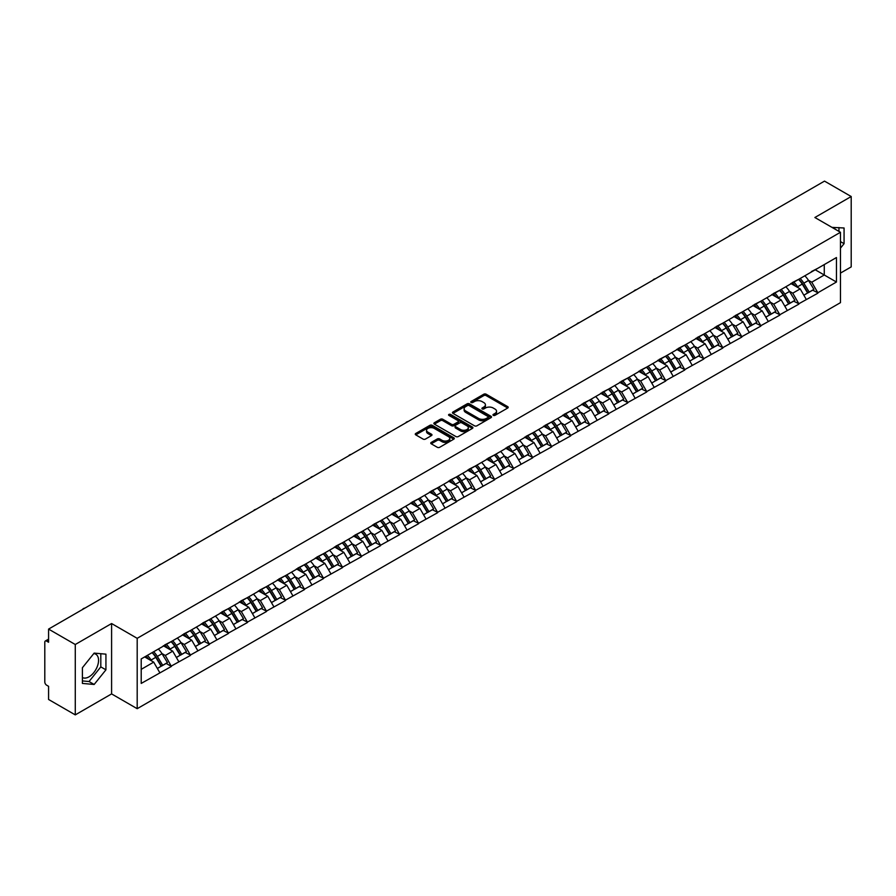 <?xml version="1.0" encoding="UTF-8"?>
<svg xmlns="http://www.w3.org/2000/svg" width="896" height="896" viewBox="0 0 896 896"><rect width="100%" height="100%" fill="white"/><g stroke="black" fill="none" stroke-linecap="round" stroke-linejoin="round"><path stroke-width="1.34" d="M493.315 415.363A1.187 0.683 0 0 0 494.995 415.363L507.707 408.027A1.691 0.974 0 0 0 508.2 407.333A1.691 0.974 0 0 0 507.707 406.65L486.17 394.218A1.691 0.974 0 0 0 483.773 394.218L471.061 401.554A1.187 0.683 0 0 0 472.741 402.517L474.387 401.576A5.41 3.125 0 0 1 482.037 401.576L483.829 402.606A5.41 3.125 0 0 1 485.419 404.813A5.41 3.125 0 0 1 483.829 407.03L482.194 407.982A1.187 0.683 0 0 0 483.862 408.946L485.509 407.994A5.41 3.125 0 0 1 493.17 407.994L494.962 409.035A5.41 3.125 0 0 1 496.541 411.242A5.41 3.125 0 0 1 494.962 413.448L493.315 414.4A1.187 0.683 0 0 0 493.315 415.363L493.315 414.4M82.398 677.522A13.44 7.762 120 0 0 89.04 676.805A13.44 7.762 120 0 0 97.832 664.966A13.44 7.762 120 0 0 95.771 654.192A13.44 7.762 120 0 0 93.778 653.576M832.07 227.427A13.44 7.762 -60 0 1 833.907 228.021A13.44 7.762 -60 0 1 835.341 229.32M431.256 442.422A1.691 0.974 0 0 0 430.752 443.117A1.691 0.974 0 0 0 431.256 443.811L437.293 447.294A1.691 0.974 0 0 0 439.69 447.294L453.802 439.152A1.691 0.974 0 0 0 454.294 438.458A1.691 0.974 0 0 0 453.802 437.763L432.264 425.331A1.691 0.974 0 0 0 429.878 425.331L415.755 433.485A1.691 0.974 0 0 0 415.262 434.168A1.691 0.974 0 0 0 415.755 434.862L423.058 439.074A1.691 0.974 0 0 0 425.454 439.074L431.491 435.59A1.691 0.974 0 0 0 431.984 434.896A1.691 0.974 0 0 0 431.491 434.213L427.874 432.118A4.525 2.61 0 0 1 426.552 430.27A4.525 2.61 0 0 1 429.341 427.851A4.525 2.61 0 0 1 434.269 428.422L448.448 436.61A4.525 2.61 0 0 1 449.781 438.458A4.525 2.61 0 0 1 446.981 440.866A4.525 2.61 0 0 1 442.053 440.306L439.69 438.939A1.691 0.974 0 0 0 437.293 438.939L431.256 442.422L431.256 443.811L437.293 440.35L437.293 438.939M111.597 623.538L75.275 644.504L48.574 629.093L824.51 181.115L851.2 196.526L814.878 217.504L840.47 232.277L137.189 638.322L111.597 623.538L111.597 693.907L137.189 708.691L137.189 638.322M474.499 425.813A1.691 0.974 0 0 0 476.896 425.813L491.008 417.659A1.691 0.974 0 0 0 491.512 416.976A1.691 0.974 0 0 0 491.008 416.282L469.482 403.85A1.691 0.974 0 0 0 467.085 403.85L452.962 412.003A1.691 0.974 0 0 0 452.469 412.686A1.691 0.974 0 0 0 452.962 413.381L474.499 425.813M449.31 415.621A1.187 0.683 0 0 1 450.509 415.789L450.509 414.389L472.405 427.022A1.691 0.974 0 0 1 472.909 427.717A1.691 0.974 0 0 1 472.405 428.411L458.293 436.554A1.691 0.974 0 0 1 455.896 436.554L434.358 424.122L434.358 422.744A1.691 0.974 0 0 0 433.866 423.427A1.691 0.974 0 0 0 434.358 424.122M434.358 422.744L440.406 419.25A1.691 0.974 0 0 1 442.792 419.25L451.528 424.301A1.691 0.974 0 0 0 453.925 424.301L457.934 421.982A1.691 0.974 0 0 0 458.427 421.288A1.691 0.974 0 0 0 457.934 420.605L448.84 415.352A1.187 0.683 0 0 1 450.509 414.389M137.189 708.691L840.47 302.646L840.47 232.277M152.141 652.624A11.547 6.664 -120 0 1 156.094 657.25L161.482 666.131L166.174 663.421L171.382 666.434L165.29 655.458L161.907 653.498M171.382 666.434L141.21 683.424L141.21 658.93L836.45 257.544L836.45 282.027L817.869 292.768L811.765 282.206L808.394 280.258M798.627 279.384A11.547 6.664 -120 0 1 802.581 283.998L807.968 292.891L812.661 290.181L817.869 292.768M817.869 293.182L798.851 303.744L792.758 293.182L789.376 291.234M779.61 290.36A11.547 6.664 -120 0 1 783.563 294.974L788.95 303.867L793.643 301.157L798.851 303.744M798.851 304.158L779.834 314.72L773.741 304.158L770.37 302.21M760.603 301.336A11.547 6.664 -120 0 1 764.557 305.962L769.933 314.843L774.626 312.133L779.834 314.72M779.834 315.146L760.816 325.696L754.723 315.146L751.352 313.197M741.586 312.312A11.547 6.664 -120 0 1 745.539 316.938L750.926 325.819L755.619 323.109L760.816 325.696M760.816 326.122L741.81 336.672L735.717 326.122L732.334 324.173M722.568 323.288A11.547 6.664 -120 0 1 726.522 327.914L731.909 336.795L736.602 334.096L741.81 336.672M741.81 337.098L722.792 347.648L716.699 337.098L713.317 335.149M703.562 334.264A11.547 6.664 -120 0 1 707.515 338.89L712.891 347.782L717.584 345.072L722.792 347.648M722.792 348.074L703.774 358.635L697.682 348.074L694.31 346.125M684.544 345.251A11.547 6.664 -120 0 1 688.498 349.866L693.885 358.758L698.578 356.048L703.774 358.635M703.774 359.05L684.768 369.611L678.675 359.05L675.293 357.101M665.526 356.227A11.547 6.664 -120 0 1 669.48 360.842L674.867 369.734L679.56 367.024L684.768 369.611M684.768 370.026L665.75 380.587L659.658 370.026L656.275 368.077M646.52 367.203A11.547 6.664 -120 0 1 650.474 371.829L655.85 380.71L660.542 378L665.75 380.587M665.75 381.013L646.733 391.563L640.64 381.013L637.269 379.053M627.502 378.179A11.547 6.664 -120 0 1 631.456 382.805L636.832 391.686L641.525 388.976L646.733 391.563M646.733 391.989L627.726 402.539L621.622 391.989L618.251 390.04M608.485 389.155A11.547 6.664 -120 0 1 612.438 393.781L617.826 402.662L622.518 399.952L627.726 402.539M627.726 402.965L608.709 413.515L602.616 402.965L599.234 401.016M589.467 400.131A11.547 6.664 -120 0 1 593.421 404.757L598.808 413.65L603.501 410.939L608.709 413.515M608.709 413.941L589.691 424.491L583.598 413.941L580.227 411.992M570.461 411.107A11.547 6.664 -120 0 1 574.414 415.733L579.79 424.626L584.483 421.915L589.691 424.491M589.691 424.917L570.674 435.478L564.581 424.917L561.21 422.968M551.443 422.094A11.547 6.664 -120 0 1 555.397 426.709L560.784 435.602L565.477 432.891L570.674 435.478M570.674 435.893L551.667 446.454L545.574 435.893L542.192 433.944M532.426 433.07A11.547 6.664 -120 0 1 536.379 437.696L541.766 446.578L546.459 443.867L551.667 446.454M551.667 446.869L532.65 457.43L526.557 446.869L523.174 444.92M513.419 444.046A11.547 6.664 -120 0 1 517.373 448.672L522.749 457.554L527.442 454.843L532.65 457.43M532.65 457.856L513.632 468.406L507.539 457.856L504.168 455.907M494.402 455.022A11.547 6.664 -120 0 1 498.355 459.648L503.742 468.53L508.424 465.819L513.632 468.406M513.632 468.832L494.626 479.382L488.533 468.832L485.15 466.883M475.384 465.998A11.547 6.664 -120 0 1 479.338 470.624L484.725 479.506L489.418 476.806L494.626 479.382M494.626 479.808L475.608 490.358L469.515 479.808L466.133 477.859M456.378 476.974A11.547 6.664 -120 0 1 460.331 481.6L465.707 490.493L470.4 487.782L475.608 490.358M475.608 490.784L456.59 501.346L450.498 490.784L447.126 488.835M437.36 487.962A11.547 6.664 -120 0 1 441.314 492.576L446.69 501.469L451.382 498.758L456.59 501.346M456.59 501.76L437.584 512.322L431.48 501.76L428.109 499.811M418.342 498.938A11.547 6.664 -120 0 1 422.296 503.552L427.683 512.445L432.376 509.734L437.584 512.322M437.584 512.736L418.566 523.298L412.474 512.736L409.091 510.787M399.325 509.914A11.547 6.664 -120 0 1 403.278 514.539L408.666 523.421L413.358 520.71L418.566 523.298M418.566 523.723L399.549 534.274L393.456 523.723L390.085 521.774M380.318 520.89A11.547 6.664 -120 0 1 384.272 525.515L389.648 534.397L394.341 531.686L399.549 534.274M399.549 534.699L380.531 545.25L374.438 534.699L371.067 532.75M361.301 531.866A11.547 6.664 -120 0 1 365.254 536.491L370.642 545.373L375.334 542.674L380.531 545.25M380.531 545.675L361.525 556.226L355.432 545.675L352.05 543.726M342.283 542.842A11.547 6.664 -120 0 1 346.237 547.467L351.624 556.36L356.317 553.65L361.525 556.226M361.525 556.651L342.507 567.213L336.414 556.651L333.032 554.702M323.277 553.829A11.547 6.664 -120 0 1 327.23 558.443L332.606 567.336L337.299 564.626L342.507 567.213M342.507 567.627L323.49 578.189L317.397 567.627L314.026 565.678M304.259 564.805A11.547 6.664 -120 0 1 308.213 569.419L313.589 578.312L318.282 575.602L323.49 578.189M323.49 578.603L304.483 589.165L298.379 578.603L295.008 576.654M285.242 575.781A11.547 6.664 -120 0 1 289.195 580.406L294.582 589.288L299.275 586.578L304.483 589.165M304.483 589.59L285.466 600.141L279.373 589.59L275.99 587.642M266.224 586.757A11.547 6.664 -120 0 1 270.178 591.382L275.565 600.264L280.258 597.554L285.466 600.141M285.466 600.566L266.448 611.117L260.355 600.566L256.984 598.618M247.218 597.733A11.547 6.664 -120 0 1 251.171 602.358L256.547 611.24L261.24 608.541L266.448 611.117M266.448 611.542L247.442 622.093L241.338 611.542L237.966 609.594M228.2 608.709A11.547 6.664 -120 0 1 232.154 613.334L237.541 622.227L242.234 619.517L247.442 622.093M247.442 622.518L228.424 633.08L222.331 622.518L218.949 620.57M209.182 619.696A11.547 6.664 -120 0 1 213.136 624.31L218.523 633.203L223.216 630.493L228.424 633.08M228.424 633.494L209.406 644.056L203.314 633.494L199.942 631.546M190.176 630.672A11.547 6.664 -120 0 1 194.13 635.286L199.506 644.179L204.198 641.469L209.406 644.056M209.406 644.47L190.389 655.032L184.296 644.47L180.925 642.522M171.158 641.648A11.547 6.664 -120 0 1 175.112 646.274L180.499 655.155L185.192 652.445L190.389 655.032M190.389 655.458L171.382 666.008M164.92 644.829L171.382 641.514M165.29 655.458L172.715 651.157L163.33 645.736M178.819 661.718L172.715 651.157M183.938 633.853L190.389 630.538M184.296 644.47L191.733 640.181L182.347 634.76M197.826 650.742L191.733 640.181M202.944 622.866L209.406 619.562M203.314 633.494L210.75 629.205L201.365 623.784M216.843 639.755L210.75 629.205M221.962 611.89L228.424 608.586M222.331 622.518L229.768 618.229L220.382 612.808M235.861 628.779L229.768 618.229M240.979 600.914L247.442 597.61M241.338 611.542L248.774 607.253L239.389 601.832M254.867 617.803L248.774 607.253M259.986 589.938L266.448 586.634M260.355 600.566L267.792 596.266L258.406 590.856M273.885 606.827L267.792 596.266M279.003 578.962L285.466 575.646M279.373 589.59L286.81 585.29L277.424 579.869M292.902 595.851L286.81 585.29M298.021 567.986L304.483 564.67M298.379 578.603L305.816 574.314L296.43 568.893M311.909 584.875L305.816 574.314M317.038 556.998L323.49 553.694M317.397 567.627L324.834 563.338L315.448 557.917M330.926 573.888L324.834 563.338M336.045 546.022L342.507 542.718M336.414 556.651L343.851 552.362L334.466 546.941M349.944 562.912L343.851 552.362M355.062 535.046L361.525 531.742M355.432 545.675L362.858 541.386L353.472 535.965M368.962 551.936L362.858 541.386M374.08 524.07L380.531 520.766M374.438 534.699L381.875 530.398L372.49 524.989M387.968 540.96L381.875 530.398M393.086 513.094L399.549 509.79M393.456 523.723L400.893 519.422L391.507 514.013M406.986 529.984L400.893 519.422M412.104 502.118L418.566 498.803M412.474 512.736L419.91 508.446L410.525 503.026M426.003 519.008L419.91 508.446M431.122 491.142L437.584 487.827M431.48 501.76L438.917 497.47L429.531 492.05M445.01 508.021L438.917 497.47M450.128 480.155L456.59 476.851M450.498 490.784L457.934 486.494L448.549 481.074M464.027 497.045L457.934 486.494M469.146 469.179L475.608 465.875M469.515 479.808L476.952 475.518L467.566 470.098M483.045 486.069L476.952 475.518M488.163 458.203L494.626 454.899M488.533 468.832L495.958 464.542L486.573 459.122M502.051 475.093L495.958 464.542M507.181 447.227L513.632 443.923M507.539 457.856L514.976 453.555L505.59 448.146M521.069 464.117L514.976 453.555M526.187 436.251L532.65 432.936M526.557 446.869L533.994 442.579L524.608 437.158M540.086 453.141L533.994 442.579M545.205 425.275L551.667 421.96M545.574 435.893L553 431.603L543.614 426.182M559.104 442.165L553 431.603M564.222 414.288L570.674 410.984M564.581 424.917L572.018 420.627L562.632 415.206M578.11 431.178L572.018 420.627M583.229 403.312L589.691 400.008M583.598 413.941L591.035 409.651L581.65 404.23M597.128 420.202L591.035 409.651M602.246 392.336L608.709 389.032M602.616 402.965L610.053 398.675L600.667 393.254M616.146 409.226L610.053 398.675M621.264 381.36L627.726 378.056M621.622 391.989L629.059 387.688L619.674 382.278M635.152 398.25L629.059 387.688M640.27 370.384L646.733 367.069M640.64 381.013L648.077 376.712L638.691 371.291M654.17 387.274L648.077 376.712M659.288 359.408L665.75 356.093M659.658 370.026L667.094 365.736L657.709 360.315M673.187 376.298L667.094 365.736M678.306 348.421L684.768 345.117M678.675 359.05L686.101 354.76L676.715 349.339M692.205 365.31L686.101 354.76M697.323 337.445L703.774 334.141M697.682 348.074L705.118 343.784L695.733 338.363M711.211 354.334L705.118 343.784M716.33 326.469L722.792 323.165M716.699 337.098L724.136 332.808L714.75 327.387M730.229 343.358L724.136 332.808M735.347 315.493L741.81 312.189M735.717 326.122L743.142 321.821L733.757 316.411M749.246 332.382L743.142 321.821M754.365 304.517L760.816 301.202M754.723 315.146L762.16 310.845L752.774 305.424M768.253 321.406L762.16 310.845M773.371 293.541L779.834 290.226M773.741 304.158L781.178 299.869L771.792 294.448M787.27 310.43L781.178 299.869M792.389 282.554L798.851 279.25M792.758 293.182L800.195 288.893L790.81 283.472M806.288 299.443L800.195 288.893M811.406 271.578L817.869 268.274M811.765 282.206L824.264 274.994L824.264 264.578L836.45 257.544M815.248 269.786L836.45 282.027M840.47 273.09L851.2 266.907L851.2 196.526M75.275 644.504L75.275 714.885L48.574 699.474L48.574 686.314L46.626 685.182A2.587 1.49 -120 0 1 44.8 682.013L44.8 642.186A2.587 1.49 -120 0 1 45.338 640.998A2.587 1.49 -120 0 1 46.626 641.133L48.574 642.253L48.574 629.093M75.275 714.885L111.597 693.907M141.21 669.346L153.709 662.133L144.682 656.925M159.802 672.694L153.709 662.133M802.312 284.211L802.917 284.558M783.306 295.187L783.899 295.534M764.288 306.163L764.893 306.51M745.27 317.139L745.875 317.486M726.253 328.115L726.858 328.462M707.246 339.102L707.851 339.45M688.229 350.078L688.834 350.426M669.211 361.054L669.816 361.402M650.205 372.03L650.81 372.378M631.187 383.006L631.792 383.354M612.17 393.982L612.774 394.33M593.163 404.958L593.757 405.317M574.146 415.946L574.75 416.293M555.128 426.922L555.733 427.269M536.11 437.898L536.715 438.245M517.104 448.874L517.709 449.221M498.086 459.85L498.691 460.197M479.069 470.826L479.674 471.184M460.062 481.813L460.667 482.16M441.045 492.789L441.65 493.136M422.027 503.765L422.632 504.112M403.021 514.741L403.614 515.088M384.003 525.717L384.608 526.064M364.986 536.693L365.59 537.051M345.968 547.68L346.573 548.027M326.962 558.656L327.566 559.003M307.944 569.632L308.549 569.979M288.926 580.608L289.531 580.955M269.92 591.584L270.525 591.931M250.902 602.56L251.507 602.907M231.885 613.547L232.49 613.894M212.878 624.523L213.472 624.87M193.861 635.499L194.466 635.846M174.843 646.475L175.448 646.822M155.826 657.451L156.43 657.798M840.47 248.147L844.066 243.678L844.066 227.987L831.97 227.371M105.93 654.158L94.158 653.106L82.398 667.733L82.398 683.424L94.158 684.466L105.93 669.838L105.93 654.158M493.786 415.531L494.962 414.859A5.41 3.125 0 0 0 496.541 412.653L496.541 411.242M485.419 404.813L485.419 406.224A5.41 3.125 0 0 1 483.829 408.43L482.664 409.114M507.707 406.65L507.707 408.027L486.17 395.618A1.691 0.974 0 0 0 483.773 395.618L471.531 402.685M490.986 417.682L469.482 405.261A1.691 0.974 0 0 0 467.085 405.261L452.984 413.392L452.962 412.003M488.018 417.458A1.187 0.683 0 0 0 488.018 416.494L469.123 405.574A1.187 0.683 0 0 0 467.443 405.574L465.707 406.582A5.41 3.125 0 0 0 464.128 408.789A5.41 3.125 0 0 0 465.707 410.995L478.632 418.454A5.41 3.125 0 0 0 486.282 418.454L488.018 417.458L488.018 418.869A1.187 0.683 0 0 0 488.365 418.376L488.365 416.976M464.128 408.789L464.128 410.2A5.41 3.125 0 0 0 465.707 412.406L465.707 410.995M488.018 418.869L486.282 419.866A5.41 3.125 0 0 1 478.632 419.866L465.707 412.406M434.381 424.133L440.406 420.661L440.406 419.25M458.427 421.288L458.427 422.699A1.691 0.974 0 0 1 457.934 423.394L453.925 425.701A1.691 0.974 0 0 1 451.528 425.701L442.792 420.661A1.691 0.974 0 0 0 440.406 420.661M450.509 415.789L472.382 428.422M460.589 429.531A4.525 2.61 0 0 0 465.528 430.091A4.525 2.61 0 0 0 468.317 427.683A4.525 2.61 0 0 0 466.995 425.835L462 422.946A1.691 0.974 0 0 0 459.603 422.946L455.594 425.264A1.691 0.974 0 0 0 455.101 425.958A1.691 0.974 0 0 0 455.594 426.642L460.589 429.531L460.589 430.931A4.525 2.61 0 0 0 465.528 431.502A4.525 2.61 0 0 0 468.317 429.083L468.317 427.683M455.101 425.958L455.101 427.358A1.691 0.974 0 0 0 455.594 428.053L455.594 426.642M460.589 430.931L455.594 428.053M449.781 438.458L449.781 439.869A4.525 2.61 0 0 1 446.981 442.277A4.525 2.61 0 0 1 442.053 441.706L439.69 440.35A1.691 0.974 0 0 0 437.293 440.35M426.552 430.27L426.552 431.682A4.525 2.61 0 0 0 427.874 433.53L427.874 432.118M431.469 435.602L427.874 433.53M453.779 439.163L432.264 426.742A1.691 0.974 0 0 0 429.878 426.742L415.778 434.874M838.947 231.403L838.947 227.539M840.47 241.595L844.066 243.678M82.398 680.926L89.04 681.52L100.811 666.882L100.811 653.699M100.811 666.882L105.93 669.838M89.04 681.52L94.158 684.466M731.494 234.819A3.965 2.285 0 0 0 728.952 236.286M804.821 275.811A14.134 8.165 60 0 1 808.517 280.47L803.824 283.17A14.134 8.165 -120 0 0 800.128 278.522M803.824 283.17L809.211 292.062L813.904 289.352L808.517 280.47M807.968 292.891L809.211 292.062M812.661 290.181L813.904 289.352M792.042 282.755A11.547 6.664 60 0 1 795.222 286.026M793.845 282.139A14.134 8.165 60 0 1 797.552 286.798L798.078 287.672M803.869 295.254L807.621 292.981L802.245 284.088A14.134 8.165 -120 0 0 798.538 279.429M807.621 292.981L803.813 295.176M712.488 245.795A3.965 2.285 0 0 0 709.946 247.262M785.803 286.787A14.134 8.165 60 0 1 789.51 291.446L784.818 294.157A14.134 8.165 -120 0 0 781.11 289.498M784.818 294.157L790.194 303.038L794.886 300.328L789.51 291.446M788.95 303.867L790.194 303.038M793.643 301.157L794.886 300.328M773.024 293.742A11.547 6.664 60 0 1 776.216 297.002M774.827 293.115A14.134 8.165 60 0 1 778.534 297.774L779.072 298.648M784.851 306.23L788.614 303.957L783.227 295.064A14.134 8.165 -120 0 0 779.52 290.405M788.614 303.957L784.806 306.152M693.47 256.771A3.965 2.285 0 0 0 690.928 258.238M766.786 297.763A14.134 8.165 60 0 1 770.493 302.422L765.8 305.133A14.134 8.165 -120 0 0 762.093 300.474M765.8 305.133L771.187 314.014L775.869 311.304L770.493 302.422M769.933 314.843L771.187 314.014M774.626 312.133L775.869 311.304M754.018 304.718A11.547 6.664 60 0 1 757.198 307.978M755.821 304.091A14.134 8.165 60 0 1 759.517 308.75L760.054 309.635M765.834 317.206L769.597 314.933L764.21 306.04A14.134 8.165 -120 0 0 760.514 301.392M769.597 314.933L765.789 317.128M674.453 267.747A3.965 2.285 0 0 0 671.91 269.214M747.768 308.739A14.134 8.165 60 0 1 751.475 313.398L746.782 316.109A14.134 8.165 -120 0 0 743.075 311.45M746.782 316.109L752.17 324.99L756.862 322.28L751.475 313.398M750.926 325.819L752.17 324.99M755.619 323.109L756.862 322.28M735 315.694A11.547 6.664 60 0 1 738.181 318.965M736.803 315.078A14.134 8.165 60 0 1 740.51 319.726L741.037 320.611M746.827 328.194L750.579 325.909L745.203 317.027A14.134 8.165 -120 0 0 741.496 312.368M750.579 325.909L746.771 328.104M655.435 278.734A3.965 2.285 0 0 0 652.904 280.19M728.762 319.715A14.134 8.165 60 0 1 732.458 324.374L727.776 327.085A14.134 8.165 -120 0 0 724.069 322.426M727.776 327.085L733.152 335.978L737.845 333.267L732.458 324.374M731.909 336.795L733.152 335.978M736.602 334.096L737.845 333.267M715.982 326.67A11.547 6.664 60 0 1 719.174 329.941M717.786 326.054A14.134 8.165 60 0 1 721.493 330.714L722.019 331.587M727.81 339.17L731.573 336.885L726.186 328.003A14.134 8.165 -120 0 0 722.478 323.344M731.573 336.885L727.765 339.091M636.429 289.71A3.965 2.285 0 0 0 633.886 291.178M709.744 330.691A14.134 8.165 60 0 1 713.451 335.35L708.758 338.061A14.134 8.165 -120 0 0 705.051 333.402M708.758 338.061L714.134 346.954L718.827 344.243L713.451 335.35M712.891 347.782L714.134 346.954M717.584 345.072L718.827 344.243M696.976 337.646A11.547 6.664 60 0 1 700.157 340.917M698.779 337.03A14.134 8.165 60 0 1 702.475 341.69L703.013 342.563M708.792 350.146L712.555 347.861L707.168 338.979A14.134 8.165 -120 0 0 703.472 334.32M712.555 347.861L708.747 350.067M617.411 300.686A3.965 2.285 0 0 0 614.869 302.154M690.726 341.678A14.134 8.165 60 0 1 694.434 346.326L689.741 349.037A14.134 8.165 -120 0 0 686.034 344.378M689.741 349.037L695.128 357.93L699.821 355.219L694.434 346.326M693.885 358.758L695.128 357.93M698.578 356.048L699.821 355.219M677.958 348.622A11.547 6.664 60 0 1 681.139 351.893M679.762 348.006A14.134 8.165 60 0 1 683.469 352.666L683.995 353.539M689.774 361.122L693.538 358.848L688.162 349.955A14.134 8.165 -120 0 0 684.454 345.296M693.538 358.848L689.73 361.043M598.394 311.662A3.965 2.285 0 0 0 595.862 313.13M671.72 352.654A14.134 8.165 60 0 1 675.416 357.314L670.723 360.024A14.134 8.165 -120 0 0 667.027 355.365M670.723 360.024L676.11 368.906L680.803 366.195L675.416 357.314M674.867 369.734L676.11 368.906M679.56 367.024L680.803 366.195M658.941 359.61A11.547 6.664 60 0 1 662.133 362.869M660.744 358.982A14.134 8.165 60 0 1 664.451 363.642L664.978 364.515M670.768 372.098L674.531 369.824L669.144 360.931A14.134 8.165 -120 0 0 665.437 356.272M674.531 369.824L670.723 372.019M579.387 322.638A3.965 2.285 0 0 0 576.845 324.106M652.702 363.63A14.134 8.165 60 0 1 656.41 368.29L651.717 371A14.134 8.165 -120 0 0 648.01 366.341M651.717 371L657.093 379.882L661.786 377.171L656.41 368.29M655.85 380.71L657.093 379.882M660.542 378L661.786 377.171M639.923 370.586A11.547 6.664 60 0 1 643.115 373.845M641.738 369.958A14.134 8.165 60 0 1 645.434 374.618L645.971 375.502M651.75 383.074L655.514 380.8L650.126 371.907A14.134 8.165 -120 0 0 646.419 367.248M655.514 380.8L651.706 382.995M560.37 333.614A3.965 2.285 0 0 0 557.827 335.082M633.685 374.606A14.134 8.165 60 0 1 637.392 379.266L632.699 381.976A14.134 8.165 -120 0 0 628.992 377.317M632.699 381.976L638.086 390.858L642.779 388.147L637.392 379.266M636.832 391.686L638.086 390.858M641.525 388.976L642.779 388.147M620.917 381.562A11.547 6.664 60 0 1 624.098 384.832M622.72 380.946A14.134 8.165 60 0 1 626.427 385.594L626.954 386.478M632.733 394.061L636.496 391.776L631.12 382.894A14.134 8.165 -120 0 0 627.413 378.235M636.496 391.776L632.688 393.971M541.352 344.59A3.965 2.285 0 0 0 538.81 346.058M614.678 385.582A14.134 8.165 60 0 1 618.374 390.242L613.682 392.952A14.134 8.165 -120 0 0 609.986 388.293M613.682 392.952L619.069 401.845L623.762 399.134L618.374 390.242M617.826 402.662L619.069 401.845M622.518 399.952L623.762 399.134M601.899 392.538A11.547 6.664 60 0 1 605.08 395.808M603.702 391.922A14.134 8.165 60 0 1 607.41 396.581L607.936 397.454M613.726 405.037L617.478 402.752L612.102 393.87A14.134 8.165 -120 0 0 608.395 389.211M617.478 402.752L613.67 404.947M522.346 355.578A3.965 2.285 0 0 0 519.803 357.045M595.661 396.558A14.134 8.165 60 0 1 599.368 401.218L594.675 403.928A14.134 8.165 -120 0 0 590.968 399.269M594.675 403.928L600.051 412.821L604.744 410.11L599.368 401.218M598.808 413.65L600.051 412.821M603.501 410.939L604.744 410.11M582.882 403.514A11.547 6.664 60 0 1 586.074 406.784M584.685 402.898A14.134 8.165 60 0 1 588.392 407.557L588.93 408.43M594.709 416.013L598.472 413.728L593.085 404.846A14.134 8.165 -120 0 0 589.378 400.187M598.472 413.728L594.664 415.934M503.328 366.554A3.965 2.285 0 0 0 500.786 368.021M576.643 407.546A14.134 8.165 60 0 1 580.35 412.194L575.658 414.904A14.134 8.165 -120 0 0 571.95 410.245M575.658 414.904L581.034 423.797L585.726 421.086L580.35 412.194M579.79 424.626L581.034 423.797M584.483 421.915L585.726 421.086M563.875 414.49A11.547 6.664 60 0 1 567.056 417.76M565.678 413.874A14.134 8.165 60 0 1 569.374 418.533L569.912 419.406M575.691 426.989L579.454 424.715L574.067 415.822A14.134 8.165 -120 0 0 570.371 411.163M579.454 424.715L575.646 426.91M484.31 377.53A3.965 2.285 0 0 0 481.768 378.997M557.626 418.522A14.134 8.165 60 0 1 561.333 423.181L556.64 425.88A14.134 8.165 -120 0 0 552.933 421.232M556.64 425.88L562.027 434.773L566.72 432.062L561.333 423.181M560.784 435.602L562.027 434.773M565.477 432.891L566.72 432.062M544.858 425.466A11.547 6.664 60 0 1 548.038 428.736M546.661 424.85A14.134 8.165 60 0 1 550.368 429.509L550.894 430.382M556.674 437.965L560.437 435.691L555.061 426.798A14.134 8.165 -120 0 0 551.354 422.139M560.437 435.691L556.629 437.886M465.293 388.506A3.965 2.285 0 0 0 462.762 389.973M538.619 429.498A14.134 8.165 60 0 1 542.315 434.157L537.622 436.867A14.134 8.165 -120 0 0 533.926 432.208M537.622 436.867L543.01 445.749L547.702 443.038L542.315 434.157M541.766 446.578L543.01 445.749M546.459 443.867L547.702 443.038M525.84 436.453A11.547 6.664 60 0 1 529.032 439.712M527.643 435.826A14.134 8.165 60 0 1 531.35 440.485L531.877 441.358M537.667 448.941L541.43 446.667L536.043 437.774A14.134 8.165 -120 0 0 532.336 433.115M541.43 446.667L537.622 448.862M446.286 399.482A3.965 2.285 0 0 0 443.744 400.949M519.602 440.474A14.134 8.165 60 0 1 523.309 445.133L518.616 447.843A14.134 8.165 -120 0 0 514.909 443.184M518.616 447.843L523.992 456.725L528.685 454.014L523.309 445.133M522.749 457.554L523.992 456.725M527.442 454.843L528.685 454.014M506.834 447.429A11.547 6.664 60 0 1 510.014 450.699M508.637 446.802A14.134 8.165 60 0 1 512.333 451.461L512.87 452.346M518.65 459.928L522.413 457.643L517.026 448.75A14.134 8.165 -120 0 0 513.33 444.102M522.413 457.643L518.605 459.838M427.269 410.458A3.965 2.285 0 0 0 424.726 411.925M500.584 451.45A14.134 8.165 60 0 1 504.291 456.109L499.598 458.819A14.134 8.165 -120 0 0 495.891 454.16M499.598 458.819L504.986 467.701L509.678 465.002L504.291 456.109M503.742 468.53L504.986 467.701M508.424 465.819L509.678 465.002M487.816 458.405A11.547 6.664 60 0 1 490.997 461.675M489.619 457.789A14.134 8.165 60 0 1 493.326 462.448L493.853 463.322M499.632 470.904L503.395 468.619L498.019 459.738A14.134 8.165 -120 0 0 494.312 455.078M503.395 468.619L499.587 470.814M408.251 421.445A3.965 2.285 0 0 0 405.72 422.912M481.578 462.426A14.134 8.165 60 0 1 485.274 467.085L480.581 469.795A14.134 8.165 -120 0 0 476.885 465.136M480.581 469.795L485.968 478.688L490.661 475.978L485.274 467.085M484.725 479.506L485.968 478.688M489.418 476.806L490.661 475.978M468.798 469.381A11.547 6.664 60 0 1 471.99 472.651M470.602 468.765A14.134 8.165 60 0 1 474.309 473.424L474.835 474.298M480.626 481.88L484.378 479.595L479.002 470.714A14.134 8.165 -120 0 0 475.294 466.054M484.378 479.595L480.57 481.802M389.245 432.421A3.965 2.285 0 0 0 386.702 433.888M462.56 473.402A14.134 8.165 60 0 1 466.267 478.061L461.574 480.771A14.134 8.165 -120 0 0 457.867 476.112M461.574 480.771L466.95 489.664L471.643 486.954L466.267 478.061M465.707 490.493L466.95 489.664M470.4 487.782L471.643 486.954M449.781 480.357A11.547 6.664 60 0 1 452.973 483.627M451.584 479.741A14.134 8.165 60 0 1 455.291 484.4L455.829 485.274M461.608 492.856L465.371 490.571L459.984 481.69A14.134 8.165 -120 0 0 456.277 477.03M465.371 490.571L461.563 492.778M370.227 443.397A3.965 2.285 0 0 0 367.685 444.864M443.542 484.389A14.134 8.165 60 0 1 447.25 489.048L442.557 491.747A14.134 8.165 -120 0 0 438.85 487.099M442.557 491.747L447.944 500.64L452.637 497.93L447.25 489.048M446.69 501.469L447.944 500.64M451.382 498.758L452.637 497.93M430.774 491.333A11.547 6.664 60 0 1 433.955 494.603M432.578 490.717A14.134 8.165 60 0 1 436.285 495.376L436.811 496.25M442.59 503.832L446.354 501.558L440.978 492.666A14.134 8.165 -120 0 0 437.27 488.006M446.354 501.558L442.546 503.754M351.21 454.373A3.965 2.285 0 0 0 348.667 455.84M424.536 495.365A14.134 8.165 60 0 1 428.232 500.024L423.539 502.734A14.134 8.165 -120 0 0 419.843 498.075M423.539 502.734L428.926 511.616L433.619 508.906L428.232 500.024M427.683 512.445L428.926 511.616M432.376 509.734L433.619 508.906M411.757 502.32A11.547 6.664 60 0 1 414.938 505.579M413.56 501.693A14.134 8.165 60 0 1 417.267 506.352L417.794 507.226M423.584 514.808L427.336 512.534L421.96 503.642A14.134 8.165 -120 0 0 418.253 498.982M427.336 512.534L423.528 514.73M332.203 465.349A3.965 2.285 0 0 0 329.661 466.816M405.518 506.341A14.134 8.165 60 0 1 409.226 511L404.533 513.71A14.134 8.165 -120 0 0 400.826 509.051M404.533 513.71L409.909 522.592L414.602 519.882L409.226 511M408.666 523.421L409.909 522.592M413.358 520.71L414.602 519.882M392.739 513.296A11.547 6.664 60 0 1 395.931 516.555M394.542 512.669A14.134 8.165 60 0 1 398.25 517.328L398.787 518.213M404.566 525.795L408.33 523.51L402.942 514.618A14.134 8.165 -120 0 0 399.235 509.97M408.33 523.51L404.522 525.706M313.186 476.325A3.965 2.285 0 0 0 310.643 477.792M386.501 517.317A14.134 8.165 60 0 1 390.208 521.976L385.515 524.686A14.134 8.165 -120 0 0 381.808 520.027M385.515 524.686L390.891 533.568L395.584 530.869L390.208 521.976M389.648 534.397L390.891 533.568M394.341 531.686L395.584 530.869M373.733 524.272A11.547 6.664 60 0 1 376.914 527.542M375.536 523.656A14.134 8.165 60 0 1 379.232 528.315L379.77 529.189M385.549 536.771L389.312 534.486L383.925 525.605A14.134 8.165 -120 0 0 380.229 520.946M389.312 534.486L385.504 536.682M294.168 487.312A3.965 2.285 0 0 0 291.626 488.779M367.483 528.293A14.134 8.165 60 0 1 371.19 532.952L366.498 535.662A14.134 8.165 -120 0 0 362.79 531.003M366.498 535.662L371.885 544.555L376.578 541.845L371.19 532.952M370.642 545.373L371.885 544.555M375.334 542.674L376.578 541.845M354.715 535.248A11.547 6.664 60 0 1 357.896 538.518M356.518 534.632A14.134 8.165 60 0 1 360.226 539.291L360.752 540.165M366.531 547.747L370.294 545.462L364.918 536.581A14.134 8.165 -120 0 0 361.211 531.922M370.294 545.462L366.486 547.669M275.15 498.288A3.965 2.285 0 0 0 272.619 499.755M348.477 539.269A14.134 8.165 60 0 1 352.173 543.928L347.48 546.638A14.134 8.165 -120 0 0 343.784 541.979M347.48 546.638L352.867 555.531L357.56 552.821L352.173 543.928M351.624 556.36L352.867 555.531M356.317 553.65L357.56 552.821M335.698 546.224A11.547 6.664 60 0 1 338.89 549.494M337.501 545.608A14.134 8.165 60 0 1 341.208 550.267L341.734 551.141M347.525 558.723L351.288 556.438L345.901 547.557A14.134 8.165 -120 0 0 342.194 542.898M351.288 556.438L347.48 558.645M256.144 509.264A3.965 2.285 0 0 0 253.602 510.731M329.459 550.256A14.134 8.165 60 0 1 333.166 554.915L328.474 557.614A14.134 8.165 -120 0 0 324.766 552.966M328.474 557.614L333.85 566.507L338.542 563.797L333.166 554.915M332.606 567.336L333.85 566.507M337.299 564.626L338.542 563.797M316.68 557.2A11.547 6.664 60 0 1 319.872 560.47M318.494 556.584A14.134 8.165 60 0 1 322.19 561.243L322.728 562.117M328.507 569.699L332.27 567.426L326.883 558.533A14.134 8.165 -120 0 0 323.187 553.874M332.27 567.426L328.462 569.621M237.126 520.24A3.965 2.285 0 0 0 234.584 521.707M310.442 561.232A14.134 8.165 60 0 1 314.149 565.891L309.456 568.602A14.134 8.165 -120 0 0 305.749 563.942M309.456 568.602L314.843 577.483L319.536 574.773L314.149 565.891M313.589 578.312L314.843 577.483M318.282 575.602L319.536 574.773M297.674 568.187A11.547 6.664 60 0 1 300.854 571.446M299.477 567.56A14.134 8.165 60 0 1 303.184 572.219L303.71 573.093M309.49 580.675L313.253 578.402L307.877 569.509A14.134 8.165 -120 0 0 304.17 564.85M313.253 578.402L309.445 580.597M218.109 531.216A3.965 2.285 0 0 0 215.566 532.683M291.435 572.208A14.134 8.165 60 0 1 295.131 576.867L290.438 579.578A14.134 8.165 -120 0 0 286.742 574.918M290.438 579.578L295.826 588.459L300.518 585.749L295.131 576.867M294.582 589.288L295.826 588.459M299.275 586.578L300.518 585.749M278.656 579.163A11.547 6.664 60 0 1 281.848 582.422M280.459 578.536A14.134 8.165 60 0 1 284.166 583.195L284.693 584.08M290.483 591.651L294.235 589.378L288.859 580.485A14.134 8.165 -120 0 0 285.152 575.837M294.235 589.378L290.427 591.573M199.102 542.192A3.965 2.285 0 0 0 196.56 543.659M272.418 583.184A14.134 8.165 60 0 1 276.125 587.843L271.432 590.554A14.134 8.165 -120 0 0 267.725 585.894M271.432 590.554L276.808 599.435L281.501 596.725L276.125 587.843M275.565 600.264L276.808 599.435M280.258 597.554L281.501 596.725M259.638 590.139A11.547 6.664 60 0 1 262.83 593.41M261.442 589.523A14.134 8.165 60 0 1 265.149 594.171L265.686 595.056M271.466 602.638L275.229 600.354L269.842 591.472A14.134 8.165 -120 0 0 266.134 586.813M275.229 600.354L271.421 602.549M180.085 553.179A3.965 2.285 0 0 0 177.542 554.635M253.4 594.16A14.134 8.165 60 0 1 257.107 598.819L252.414 601.53A14.134 8.165 -120 0 0 248.707 596.87M252.414 601.53L257.802 610.422L262.494 607.712L257.107 598.819M256.547 611.24L257.802 610.422M261.24 608.541L262.494 607.712M240.632 601.115A11.547 6.664 60 0 1 243.813 604.386M242.435 600.499A14.134 8.165 60 0 1 246.131 605.158L246.669 606.032M252.448 613.614L256.211 611.33L250.824 602.448A14.134 8.165 -120 0 0 247.128 597.789M256.211 611.33L252.403 613.536M161.067 564.155A3.965 2.285 0 0 0 158.525 565.622M234.394 605.136A14.134 8.165 60 0 1 238.09 609.795L233.397 612.506A14.134 8.165 -120 0 0 229.701 607.846M233.397 612.506L238.784 621.398L243.477 618.688L238.09 609.795M237.541 622.227L238.784 621.398M242.234 619.517L243.477 618.688M221.614 612.091A11.547 6.664 60 0 1 224.795 615.362M223.418 611.475A14.134 8.165 60 0 1 227.125 616.134L227.651 617.008M233.442 624.59L237.194 622.306L231.818 613.424A14.134 8.165 -120 0 0 228.11 608.765M237.194 622.306L233.386 624.512M142.061 575.131A3.965 2.285 0 0 0 139.518 576.598M215.376 616.123A14.134 8.165 60 0 1 219.083 620.771L214.39 623.482A14.134 8.165 -120 0 0 210.683 618.822M214.39 623.482L219.766 632.374L224.459 629.664L219.083 620.771M218.523 633.203L219.766 632.374M223.216 630.493L224.459 629.664M202.597 623.067A11.547 6.664 60 0 1 205.789 626.338M204.4 622.451A14.134 8.165 60 0 1 208.107 627.11L208.634 627.984M214.424 635.566L218.187 633.293L212.8 624.4A14.134 8.165 -120 0 0 209.093 619.741M218.187 633.293L214.379 635.488M123.043 586.107A3.965 2.285 0 0 0 120.501 587.574M196.358 627.099A14.134 8.165 60 0 1 200.066 631.758L195.373 634.469A14.134 8.165 -120 0 0 191.666 629.81M195.373 634.469L200.749 643.35L205.442 640.64L200.066 631.758M199.506 644.179L200.749 643.35M204.198 641.469L205.442 640.64M183.59 634.054A11.547 6.664 60 0 1 186.771 637.314M185.394 633.427A14.134 8.165 60 0 1 189.09 638.086L189.627 638.96M195.406 646.542L199.17 644.269L193.782 635.376A14.134 8.165 -120 0 0 190.086 630.717M199.17 644.269L195.362 646.464M104.026 597.083A3.965 2.285 0 0 0 101.483 598.55M177.341 638.075A14.134 8.165 60 0 1 181.048 642.734L176.355 645.445A14.134 8.165 -120 0 0 172.648 640.786M176.355 645.445L181.742 654.326L186.435 651.616L181.048 642.734M180.499 655.155L181.742 654.326M185.192 652.445L186.435 651.616M164.573 645.03A11.547 6.664 60 0 1 167.754 648.29M166.376 644.403A14.134 8.165 60 0 1 170.083 649.062L170.61 649.947M176.389 657.518L180.152 655.245L174.776 646.352A14.134 8.165 -120 0 0 171.069 641.693M180.152 655.245L176.344 657.44M85.008 608.059A3.965 2.285 0 0 0 82.477 609.526M158.334 649.051A14.134 8.165 60 0 1 162.03 653.71L157.338 656.421A14.134 8.165 -120 0 0 153.642 651.762M157.338 656.421L162.725 665.302L167.418 662.592L162.03 653.71M161.482 666.131L162.725 665.302M166.174 663.421L167.418 662.592M145.869 656.253A11.547 6.664 60 0 1 148.747 659.277M147.358 655.39A14.134 8.165 60 0 1 151.066 660.038L151.592 660.923M157.382 668.506L161.146 666.221L155.758 657.339A14.134 8.165 -120 0 0 152.051 652.68M161.146 666.221L157.338 668.416M48.574 640.002L46.626 641.133M494.962 414.859L494.962 413.448M482.194 408.946L482.194 407.982M483.829 408.43L483.829 407.03M471.061 402.517L471.061 401.554M483.773 395.618L483.773 394.218M486.17 395.618L486.17 394.218M467.085 405.261L467.085 403.85M469.482 405.261L469.482 403.85M491.008 417.659L491.008 416.282M478.632 419.866L478.632 418.454M486.282 419.866L486.282 418.454M442.792 420.661L442.792 419.25M451.528 425.701L451.528 424.301M453.925 425.701L453.925 424.301M457.934 423.394L457.934 421.982M472.405 428.411L472.405 427.022M439.69 440.35L439.69 438.939M442.053 441.706L442.053 440.306M431.491 435.59L431.491 434.213M415.755 434.862L415.755 433.485M429.878 426.742L429.878 425.331M432.264 426.742L432.264 425.331M453.802 439.152L453.802 437.763M802.245 284.088L797.552 286.798M783.227 295.064L778.534 297.774M764.21 306.04L759.517 308.75M745.203 317.027L740.51 319.726M726.186 328.003L721.493 330.714M707.168 338.979L702.475 341.69M688.162 349.955L683.469 352.666M669.144 360.931L664.451 363.642M650.126 371.907L645.434 374.618M631.12 382.894L626.427 385.594M612.102 393.87L607.41 396.581M593.085 404.846L588.392 407.557M574.067 415.822L569.374 418.533M555.061 426.798L550.368 429.509M536.043 437.774L531.35 440.485M517.026 448.75L512.333 451.461M498.019 459.738L493.326 462.448M479.002 470.714L474.309 473.424M459.984 481.69L455.291 484.4M440.978 492.666L436.285 495.376M421.96 503.642L417.267 506.352M402.942 514.618L398.25 517.328M383.925 525.605L379.232 528.315M364.918 536.581L360.226 539.291M345.901 547.557L341.208 550.267M326.883 558.533L322.19 561.243M307.877 569.509L303.184 572.219M288.859 580.485L284.166 583.195M269.842 591.472L265.149 594.171M250.824 602.448L246.131 605.158M231.818 613.424L227.125 616.134M212.8 624.4L208.107 627.11M193.782 635.376L189.09 638.086M174.776 646.352L170.083 649.062M155.758 657.339L151.066 660.038M48.574 639.128L45.338 640.998"/></g></svg>
